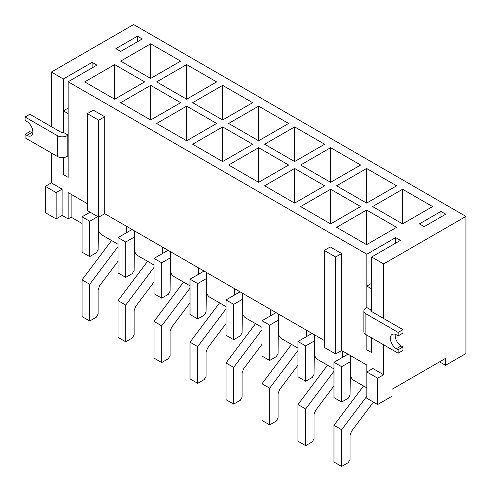 <?xml version="1.0" encoding="UTF-8"?>
<svg xmlns="http://www.w3.org/2000/svg" width="491" height="491" viewBox="0 0 491 491"><rect width="100%" height="100%" fill="white"/><g stroke="black" fill="none" stroke-linecap="round" stroke-linejoin="round"><path stroke-width="0.74" d="M424.193 226.658L419.394 223.89L440.986 211.418L445.785 214.193L424.193 226.658M395.642 243.143L395.642 237.601L400.441 240.375L371.644 256.996L383.643 263.925L383.643 318.499M335.654 353.968L335.654 256.996L324.256 250.416L324.256 347.389L335.654 353.968L341.656 350.5L366.845 365.046L366.845 371.975L377.647 378.205L377.647 404.529L366.845 398.293L366.845 371.975L372.847 368.508L383.643 374.743L383.643 344.823M371.644 352.581L371.644 337.894L371.644 352.581L366.845 349.807L366.845 335.126L366.845 349.807L371.644 352.581M371.644 311.576L371.644 256.996M363.849 310.95L363.849 331.732A6.954 4.014 0 0 0 365.887 334.574L398.158 353.201L402.958 350.433L402.958 346.971L398.158 349.739L396.36 348.702A8.482 4.898 -120 0 1 390.818 341.227A8.482 4.898 -120 0 1 392.119 334.426A8.482 4.898 -120 0 1 396.36 334.85L398.158 335.887L398.158 332.425L365.887 313.792A6.954 4.014 180 0 1 363.849 310.95A6.954 4.014 180 0 1 365.887 308.115L366.845 307.556L366.845 254.228L395.642 237.601M68.126 108.081L63.327 110.849L63.327 132.325L68.126 135.093L67.169 135.651A6.954 4.014 180 0 1 57.33 135.651L25.059 117.018L25.059 120.479L26.858 121.516A8.482 4.898 -120 0 1 32.4 128.992A8.482 4.898 -120 0 1 31.099 135.792A8.482 4.898 -120 0 1 26.858 135.369L25.059 134.331L25.059 137.793L57.33 156.426A6.954 4.014 -0 0 0 67.169 156.426L68.126 155.874L68.126 177.343L68.126 81.764L366.845 254.228M68.126 177.343L63.327 174.575L63.327 157.556L63.327 174.575L68.126 177.343M25.059 117.018L29.859 114.243L62.13 132.877L63.327 132.325L63.327 78.99L92.124 62.369L96.917 65.137L68.126 81.764M439.549 361.861L445.546 365.322L465.941 353.551L465.941 216.408L133.632 24.55L51.334 72.067L63.327 78.99M51.334 72.067L51.334 126.641M51.334 152.965L51.334 182.885L62.13 189.121L62.13 215.439L68.126 218.906L68.126 192.582L87.324 203.667M104.718 116.741L93.321 110.162L87.324 113.624L87.324 210.59L98.722 217.169L104.718 213.708L104.718 116.741L98.722 120.203L87.324 113.624M324.256 340.459L104.718 213.708M341.656 350.5L341.656 253.534L330.259 246.955L324.256 250.416M377.647 404.529L392.039 396.219L392.039 389.289L445.546 358.399L445.546 365.322M120.676 51.426L115.876 48.652L137.468 36.187L142.267 38.955L120.676 51.426M396.599 227.351L366.605 210.038L336.617 227.351L366.605 244.665L396.599 227.351M360.609 206.57L330.615 189.256L300.627 206.57L330.615 223.89L360.609 206.57M324.619 185.794L294.625 168.481L264.637 185.794L294.625 203.108L324.619 185.794M288.628 165.013L258.634 147.699L228.646 165.013L258.634 182.333L288.628 165.013M252.638 144.237L222.644 126.924L192.656 144.237L222.644 161.551L252.638 144.237M216.648 123.456L186.654 106.142L156.666 123.456L186.654 140.776L216.648 123.456M180.657 102.68L150.663 85.36L120.676 102.68L150.663 119.994L180.657 102.68M144.667 81.899L114.673 64.585L84.685 81.899L114.673 99.213L144.667 81.899M402.595 189.256L372.608 206.57L402.595 223.89L432.589 206.57L402.595 189.256L402.595 223.89M366.605 168.481L336.617 185.794L366.605 203.108L396.599 185.794L366.605 168.481L366.605 203.108M330.615 147.699L300.627 165.013L330.615 182.333L360.609 165.013L330.615 147.699L330.615 182.333M294.625 126.924L264.637 144.237L294.625 161.551L324.619 144.237L294.625 126.924L294.625 161.551M258.634 106.142L228.646 123.456L258.634 140.776L288.628 123.456L258.634 106.142L258.634 140.776M222.644 85.36L192.656 102.68L222.644 119.994L252.638 102.68L222.644 85.36L222.644 119.994M186.654 64.585L156.666 81.899L186.654 99.213L216.648 81.899L186.654 64.585L186.654 99.213M150.663 43.803L120.676 61.123L150.663 78.437L180.657 61.123L150.663 43.803L150.663 78.437M465.941 216.408L383.643 263.925M92.124 67.911L92.124 62.369M98.36 216.967L98.36 228.738A5.088 2.94 -120 0 0 101.956 234.974L118.036 244.254M126.672 232.617L126.672 226.382M134.35 230.819L134.35 249.52A5.088 2.94 -120 0 0 137.946 255.75L154.027 265.03M162.662 253.399L162.662 247.163M170.34 251.595L170.34 270.296A5.088 2.94 -120 0 0 173.937 276.531L190.017 285.811M198.652 274.174L198.652 267.939M206.33 272.376L206.33 291.077A5.088 2.94 -120 0 0 209.927 297.307L226.007 306.593M234.643 294.956L234.643 288.72M242.321 293.152L242.321 311.853A5.088 2.94 -120 0 0 245.917 318.088L261.998 327.368M270.633 315.731L270.633 309.502M278.311 313.933L278.311 332.634A5.088 2.94 -120 0 0 281.908 338.864L297.988 348.15M306.623 336.513L306.623 330.277M314.301 334.709L314.301 353.41A5.088 2.94 -120 0 0 317.898 359.645L333.978 368.925M342.614 357.288L342.614 351.059M350.292 355.49L350.292 374.191A5.088 2.94 -120 0 0 353.888 380.427L366.845 387.902M137.468 41.729L137.468 36.187M71.127 194.313L71.127 217.169L68.126 218.906M56.134 218.906L45.332 212.671L45.332 186.347L56.134 192.582L56.134 218.906L62.13 215.439M71.127 217.169L82.046 223.473M45.332 186.347L51.334 182.885M377.647 378.205L383.643 374.743M114.673 99.213L114.673 64.585M150.663 119.994L150.663 85.36M186.654 140.776L186.654 106.142M222.644 161.551L222.644 126.924M258.634 182.333L258.634 147.699M294.625 203.108L294.625 168.481M330.615 223.89L330.615 189.256M366.605 244.665L366.605 210.038M98.722 217.169L98.722 120.203M56.134 192.582L62.13 189.121M440.986 216.961L440.986 211.418M335.654 256.996L341.656 253.534M398.158 353.201L398.158 349.739M398.158 332.425L402.958 329.651L370.687 311.024M370.687 310.883L371.644 310.33L366.845 307.556L366.845 286.087L371.644 283.319M371.644 310.33L371.644 288.855L366.845 286.087M402.958 346.971L401.159 345.928A8.482 4.898 60 0 1 395.261 334.334M398.158 335.887L402.958 333.119L402.958 329.651M63.327 110.849L68.126 113.624L68.126 135.093M32.756 133.116A8.482 4.898 60 0 1 31.657 132.601L29.859 131.563L25.059 134.331M97.758 216.617L89.724 221.257L89.724 256.584L96.322 252.773L98.12 249.655L98.36 227.769M90.08 212.186L82.046 216.826L89.724 221.257M82.046 216.826L82.046 252.147L89.724 256.584M118.036 246.574L89.724 284.289L89.724 320.997L96.322 317.186L98.12 314.074L98.12 289.831L99.624 285.744L118.036 261.224M111.574 240.522L82.046 279.858L89.724 284.289M82.046 279.858L82.046 316.566L89.724 320.997M134.35 237.049L125.714 242.038L125.714 277.36L132.312 273.555L134.111 270.437L134.35 248.55M132.073 229.5L118.036 237.607L125.714 242.038M118.036 237.607L118.036 272.928L125.714 277.36M154.027 267.356L125.714 305.064L125.714 341.779L132.312 337.968L134.111 334.85L134.111 310.607L135.614 306.525L154.027 282M147.564 261.304L118.036 300.633L125.714 305.064M118.036 300.633L118.036 337.342L125.714 341.779M170.34 257.83L161.705 262.814L161.705 298.141L168.303 294.33L170.101 291.212L170.34 269.326M168.063 250.281L154.027 258.383L161.705 262.814M154.027 258.383L154.027 293.71L161.705 298.141M190.017 288.131L161.705 325.846L161.705 362.554L168.303 358.749L170.101 355.631L170.101 331.388L171.605 327.301L190.017 302.781M183.554 282.079L154.027 321.415L161.705 325.846M154.027 321.415L154.027 358.123L161.705 362.554M206.33 278.606L197.695 283.595L197.695 318.917L204.293 315.112L206.091 311.994L206.33 290.107M204.053 271.057L190.017 279.164L197.695 283.595M190.017 279.164L190.017 314.486L197.695 318.917M226.007 308.913L197.695 346.628L197.695 383.336L204.293 379.525L206.091 376.407L206.091 352.164L207.595 348.082L226.007 323.563M219.545 302.861L190.017 342.19L197.695 346.628M190.017 342.19L190.017 378.905L197.695 383.336M242.321 299.387L233.685 304.371L233.685 339.698L240.283 335.887L242.081 332.769L242.321 310.883M240.044 291.838L226.007 299.94L233.685 304.371M226.007 299.94L226.007 335.267L233.685 339.698M261.998 329.688L233.685 367.403L233.685 404.111L240.283 400.306L242.081 397.188L242.081 372.945L243.585 368.858L261.998 344.338M255.535 323.637L226.007 362.972L233.685 367.403M226.007 362.972L226.007 399.68L233.685 404.111M278.311 320.163L269.676 325.152L269.676 360.48L276.273 356.669L278.072 353.551L278.311 331.664M276.034 312.614L261.998 320.721L269.676 325.152M261.998 320.721L261.998 356.043L269.676 360.48M297.988 350.47L269.676 388.185L269.676 424.893L276.273 421.082L278.072 417.964L278.072 393.721L279.575 389.639L297.988 365.12M291.525 344.418L261.998 383.747L269.676 388.185M261.998 383.747L261.998 420.462L269.676 424.893M314.301 340.944L305.666 345.934L305.666 381.255L312.264 377.444L314.062 374.332L314.301 352.44M312.024 333.395L297.988 341.497L305.666 345.934M297.988 341.497L297.988 376.824L305.666 381.255M333.978 371.245L305.666 408.96L305.666 445.668L312.264 441.863L314.062 438.745L314.062 414.502L315.566 410.421L333.978 385.895M327.515 365.194L297.988 404.529L305.666 408.96M297.988 404.529L297.988 441.237L305.666 445.668M350.292 361.726L341.656 366.709L341.656 402.037L348.254 398.226L350.052 395.108L350.292 373.221M348.015 354.171L333.978 362.278L341.656 366.709M333.978 362.278L333.978 397.6L341.656 402.037M366.845 396.182L341.656 429.742L341.656 466.45L348.254 462.639L350.052 459.521L350.052 435.284L351.556 431.196L373.412 402.086M363.506 385.975L333.978 425.31L341.656 429.742M333.978 425.31L333.978 462.019L341.656 466.45M365.887 313.792L365.887 334.574M396.36 348.702L401.159 345.928M67.169 135.651L67.169 156.426M57.33 156.426L57.33 135.651M26.858 135.369L31.657 132.601"/></g></svg>
